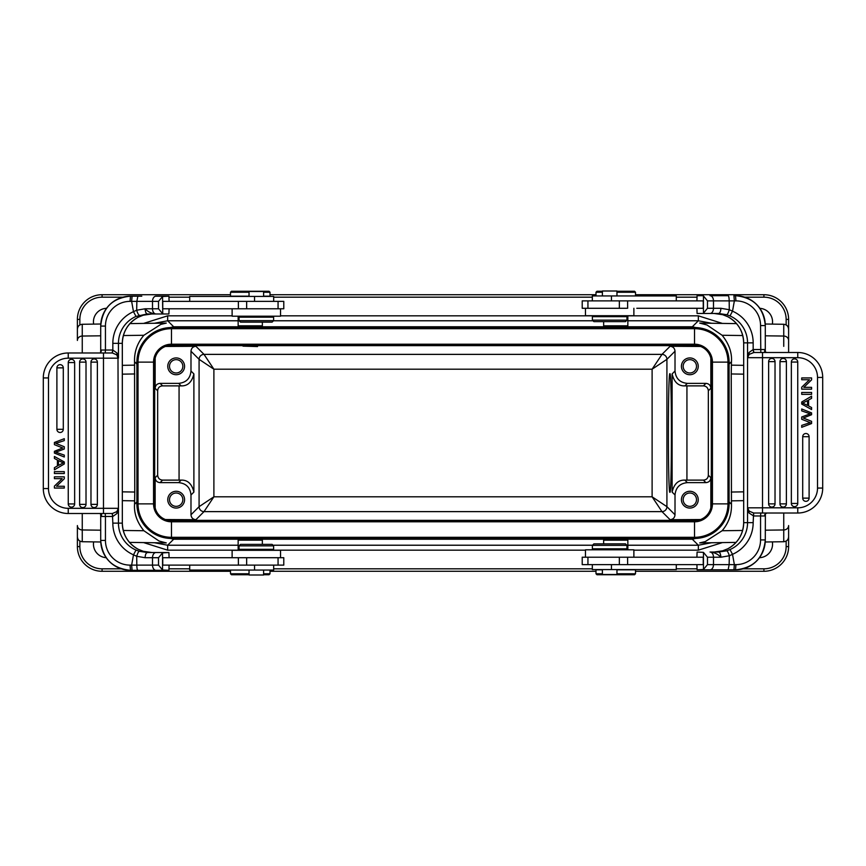 <?xml version="1.0" encoding="UTF-8"?>
<svg xmlns="http://www.w3.org/2000/svg" width="866" height="866" viewBox="0 0 866 866"><rect width="100%" height="100%" fill="white"/><g stroke="black" fill="none" stroke-linecap="round" stroke-linejoin="round"><path stroke-width="1.3" d="M239.243 557.715L162.743 557.715L162.743 565.119L283.788 565.119L283.788 557.715L229.209 557.715M169.087 557.715L168.913 552.53L162.548 552.865L162.548 569.969L168.913 570.304L169.087 565.119M162.548 552.865L158.521 557.715L158.521 565.119L162.548 569.969M162.743 552.53L147.469 552.53L139.329 551.296C138.538 551.501 137.662 553.168 136.709 556.286L136.817 565.119L131.632 565.119L132.076 570.304L162.743 570.304L141.808 570.304M138.149 549.239L143.28 551.296L151.875 552.53L168.913 552.53M112.342 516.472L105.446 516.472L105.187 513.506L103.476 513.506L112.082 513.506L112.829 516.461L116.975 513.506L116.813 511.622L112.407 513.495L112.829 523.14A34.575 34.445 -90 0 0 133.483 554.825L136.709 556.286L145.12 557.715C145.261 554.565 146.04 552.833 147.469 552.53L147.447 552.53M158.521 565.119L136.817 565.119C136.882 568.269 137.229 570.001 137.846 570.304L130.495 570.304A29.877 29.769 90 0 1 100.727 540.427L105.446 540.427A24.692 24.605 90 0 0 130.041 565.119L131.632 565.119L133.483 554.825L136.005 550.072L139.329 551.296M105.446 540.427L105.446 516.472L100.705 516.472L100.618 514.123L100.727 516.472L101.647 515.053L101.387 513.928L100.023 513.516M100.618 352.375L100.727 350.026L100.618 352.375L101.344 351.109L100.608 352.181M100.618 514.123L101.344 515.389M100.608 514.317L100.218 513.527M99.85 513.506L98.843 513.506M68.241 513.506L103.476 513.506L103.476 508.32L117.993 508.32A5.185 5.164 90 0 1 116.813 511.622L118.447 508.32L117.993 358.178L103.476 358.178L103.476 508.32L68.241 508.32L68.241 513.506A24.941 24.941 0 0 1 43.3 488.565A24.941 24.941 0 0 0 68.241 513.506A24.941 24.941 0 0 1 43.3 488.565L43.3 377.933A24.941 24.941 0 0 1 68.241 352.982A24.941 24.941 0 0 0 43.3 377.933A24.941 24.941 0 0 1 68.241 352.982A24.941 24.941 0 0 0 43.3 377.933L48.485 377.933A19.756 19.756 0 0 1 68.241 358.178L97.36 358.178M112.407 513.495L103.476 513.506M116.975 513.506L118.447 508.32L118.447 523.14A29.39 29.271 -90 0 0 136.005 550.072M98.843 352.982L105.187 352.982L105.446 350.026L100.705 350.026L101.344 351.109M169.087 308.783L168.913 313.968L147.469 313.968C146.105 313.795 145.326 312.074 145.12 308.783L136.666 310.234L133.483 311.673A34.575 34.445 -90 0 0 112.829 343.358L112.829 350.037L116.975 352.992L116.813 354.876L112.407 352.992L112.829 350.037L112.082 352.982L68.241 352.982L68.241 358.178L103.476 358.178L103.476 352.982M112.342 350.026L105.446 350.026L105.446 326.071A24.692 24.605 90 0 1 130.041 301.368L130.495 296.183L134.371 296.183M138.149 317.248L138.138 317.259A29.39 29.271 -90 0 0 122.312 343.358L118.447 343.358L118.447 358.178L116.975 352.992M162.548 313.633L158.521 308.783L158.521 301.368L162.548 296.529L162.743 313.968L155.977 313.968C151.637 313.622 148.021 311.89 145.12 308.783L152.513 308.783A5.185 3.464 90 0 0 155.977 313.968L147.209 313.968L136.005 316.426A29.39 29.271 -90 0 0 118.447 343.358L112.829 343.358M151.875 313.968L143.28 315.192L138.116 317.27L143.269 315.202M158.521 301.368L136.86 301.368L137.856 296.183L132.076 296.183L131.632 301.368L136.86 301.368L136.666 310.234C137.64 313.34 138.528 314.997 139.329 315.192M130.041 301.368L131.632 301.368L133.483 311.673L136.005 316.426M141.808 296.183L130.495 296.183A29.877 29.769 -90 0 0 100.727 326.071L100.727 326.071C102.469 307.917 112.396 297.958 130.495 296.183M162.548 296.529L168.913 296.183L169.087 301.368M158.521 308.783L152.513 308.783L152.513 301.368A5.185 3.464 90 0 1 155.977 296.183L168.913 296.183M232.12 308.783L232.12 316.187L280.53 316.187L280.53 308.783L162.743 308.783L162.743 301.368L246.658 301.368L246.648 308.783M280.53 308.783L283.788 308.783L283.788 301.368L246.658 301.368M273.613 317.183L239.038 317.183L239.038 320.637L273.613 320.637L273.613 317.183M239.038 320.637L240.521 322.12L272.13 322.12L273.613 320.637M238.15 316.187L238.15 325.822L262.355 325.822L261.727 326.45M238.15 325.822L238.778 326.439L261.673 326.46M604.273 326.45L603.645 325.822L627.85 325.822L627.222 326.439L604.338 326.46M123.394 335.532L143.875 335.272C137.304 343.033 134.198 351.856 134.544 361.739L136.612 363.807L137.467 355.872M156.854 330.801L173.655 326.763L167.658 320.777L154.408 323.267M143.875 335.272L160.795 324.404L166.283 323.094L129.932 323.603M137.467 510.128L136.612 502.193L134.544 504.261L134.76 492.04L122.333 491.845M134.544 361.739L134.76 492.04M154.408 542.733L167.658 545.223L173.655 539.237L156.854 535.21M134.544 504.261C133.905 513.354 137.012 522.176 143.875 530.728L159.019 541.012L166.207 542.895M238.15 550.3L238.15 540.178L238.778 539.561L261.662 539.54M604.338 539.54L627.19 539.572L627.85 540.178L603.645 540.178L604.273 539.55M736.068 542.397L699.717 542.906L705.26 541.586L722.125 530.728C728.696 522.967 731.802 514.144 731.456 504.261L729.388 502.193L728.533 510.128M709.146 535.21L692.345 539.237L698.342 545.223L698.342 550.17L633.88 550.17M711.592 542.733L698.342 545.223L627.85 545.223M728.533 355.872L729.388 363.807L731.456 361.739L731.24 373.96L743.667 374.155M731.456 504.261L731.24 373.96M722.406 323.419L698.342 315.83L698.342 320.777L692.345 326.763L709.146 330.801M731.456 361.739C732.095 352.646 728.988 343.824 722.125 335.272L706.981 324.988L699.793 323.105M627.85 320.777L698.342 320.777L711.592 323.267M100.781 324.014L82.259 324.274L82.259 336.04A4.936 4.406 0 0 0 77.388 340.446L77.388 319.402A24.692 24.692 0 0 1 102.08 294.711L230.497 294.711M230.497 571.289L102.08 571.289A24.692 24.692 0 0 1 77.388 546.598L77.388 525.554A4.936 4.406 0 0 0 82.259 529.96L82.259 513.506M93.625 541.889A13.585 13.585 0 0 0 106.182 557.682M759.45 557.704A13.585 13.585 0 0 0 772.375 541.889M788.612 546.598L786.144 546.598A22.224 22.224 0 0 1 763.92 568.821L763.92 571.289A24.692 24.692 0 0 0 788.612 546.598L788.612 525.554A4.936 4.406 0 0 1 783.741 529.96L765.295 530.187M788.612 352.494L788.612 319.402A24.692 24.692 0 0 0 763.92 294.711A24.692 24.692 0 0 1 788.612 319.402L786.144 319.402A22.224 22.224 0 0 0 763.92 297.179L744.771 297.179M270.008 294.711L595.992 294.711M635.503 294.711L763.92 294.711L763.92 297.179M763.92 571.289L635.503 571.289M595.992 571.289L270.008 571.289M772.375 324.111A13.585 13.585 0 0 0 759.818 308.318M106.55 308.296A13.585 13.585 0 0 0 93.625 324.111M669.905 492.267C671.908 495.504 671.908 370.496 669.905 373.733C667.903 370.496 667.903 495.504 669.905 492.267M710.845 507.833L710.856 477.696C710.564 480.706 708.918 482.351 705.92 482.633L687.355 482.633L684.833 480.11L686.933 480.121L686.933 385.879L684.833 385.89L687.355 383.367C679.864 382.631 675.74 378.518 675.015 371.016L675.015 351.228C674.722 348.229 673.077 346.584 670.078 346.292L661.981 354.378L652.109 369.197L666.917 359.325L666.917 506.675L652.109 496.803L661.981 511.622L204.019 511.622L213.891 496.803L199.083 506.675L199.083 359.325A4.936 4.936 135 0 1 204.019 354.378L661.981 354.378A4.936 4.936 45 0 1 666.917 359.325L675.015 351.228M700.583 519.535L670.078 519.708C673.077 519.416 674.722 517.771 675.015 514.772L675.015 494.984C675.751 487.482 679.864 483.369 687.355 482.633M687.355 383.367L705.92 383.367C708.918 383.649 710.564 385.294 710.856 388.304L710.845 358.167M700.583 346.465L670.078 346.292M689.834 357.929A8.4 8.4 0 0 0 681.434 366.318A8.4 8.4 0 0 0 689.834 374.718A8.4 8.4 0 0 0 698.234 366.318A8.4 8.4 0 0 0 689.834 357.929M686.933 385.879L703.398 385.879C706.396 386.171 708.042 387.816 708.334 390.826L708.334 475.174C708.107 478.238 706.461 479.883 703.398 480.121L705.92 482.633M165.417 346.465L195.922 346.292C192.923 346.584 191.278 348.229 190.985 351.228L199.083 359.325L213.891 369.197L204.019 354.378L195.922 346.292M243 346.14L257.538 346.562L243 346.14M155.155 358.167L155.144 388.304C155.436 385.294 157.082 383.649 160.08 383.367L178.645 383.367C186.136 382.631 190.26 378.518 190.985 371.016L190.985 351.228M176.166 357.929A8.4 8.4 0 0 0 167.766 366.318A8.4 8.4 0 0 0 176.166 374.718A8.4 8.4 0 0 0 184.566 366.318A8.4 8.4 0 0 0 176.166 357.929A8.4 8.4 0 0 0 167.766 366.318A8.4 8.4 0 0 0 176.166 374.718A8.4 8.4 0 0 0 184.566 366.318M178.645 383.367L181.167 385.89L179.067 385.879L179.067 480.121L181.167 480.11L178.645 482.633C186.136 483.369 190.249 487.482 190.985 494.984L190.985 514.772C191.278 517.771 192.923 519.416 195.922 519.708L204.019 511.622A4.936 4.936 -135 0 1 199.083 506.675L190.985 514.772M178.645 482.633L160.08 482.633C157.082 482.351 155.436 480.706 155.144 477.696L155.155 507.833M165.417 519.535L195.922 519.708M176.166 491.282A8.4 8.4 0 0 0 167.766 499.682A8.4 8.4 0 0 0 176.166 508.071A8.4 8.4 0 0 0 184.566 499.682A8.4 8.4 0 0 0 176.166 491.282A8.4 8.4 0 0 1 184.566 499.682M179.067 480.121L162.602 480.121C159.604 479.829 157.958 478.184 157.666 475.174L157.666 390.826C157.893 387.762 159.539 386.117 162.602 385.879L179.067 385.879M689.834 491.282A8.4 8.4 0 0 0 681.434 499.682A8.4 8.4 0 0 0 689.834 508.071A8.4 8.4 0 0 0 698.234 499.682A8.4 8.4 0 0 0 689.834 491.282A8.4 8.4 0 0 1 698.234 499.682M684.833 480.11C678.316 479.905 674.073 483.888 672.113 492.083L672.113 373.917C674.073 382.112 678.316 386.095 684.833 385.89M686.933 480.121L703.398 480.121M711.322 503.871L711.322 362.129A16.79 16.79 0 0 0 694.521 345.328L171.479 345.328A16.79 16.79 0 0 0 154.678 362.129L154.678 503.871A16.79 16.79 0 0 0 171.479 520.672L694.521 520.672A16.79 16.79 0 0 0 711.322 503.871A16.79 16.79 0 0 1 694.521 520.672L694.521 521.797A17.926 17.926 0 0 0 712.447 503.871L711.322 503.871M694.521 538.446A34.575 34.575 0 0 0 729.096 503.871L729.096 362.129A34.575 34.575 0 0 0 694.521 327.554L171.479 327.554A34.575 34.575 0 0 0 136.904 362.129L136.904 503.871A34.575 34.575 0 0 0 171.479 538.446L694.521 538.446L694.521 521.797L171.479 521.797L171.479 520.672A16.79 16.79 0 0 1 154.678 503.871L153.553 503.871A17.926 17.926 0 0 0 171.479 521.797L171.479 537.321L694.521 537.321A33.449 33.449 0 0 0 727.97 503.871L727.97 362.129L712.447 362.129A17.926 17.926 0 0 0 694.521 344.203L171.479 344.203A17.926 17.926 0 0 0 153.553 362.129L153.553 503.871L138.03 503.871A33.449 33.449 0 0 0 171.479 537.321L171.479 538.446M689.834 508.071A8.4 8.4 0 0 1 681.434 499.682M689.834 493.014A6.668 6.668 0 0 0 683.166 499.682A6.668 6.668 0 0 0 689.834 506.35A6.668 6.668 0 0 0 696.502 499.682A6.668 6.668 0 0 0 689.834 493.014A6.668 6.668 0 0 1 696.502 499.682M689.834 506.35A6.668 6.668 0 0 1 683.166 499.682M181.167 385.89C187.684 386.095 191.927 382.112 193.887 373.917L193.887 492.083C191.927 483.888 187.684 479.905 181.167 480.11M176.166 508.071A8.4 8.4 0 0 1 167.766 499.682M176.166 493.014A6.668 6.668 0 0 0 169.498 499.682A6.668 6.668 0 0 0 176.166 506.35A6.668 6.668 0 0 0 182.834 499.682A6.668 6.668 0 0 0 176.166 493.014A6.668 6.668 0 0 1 182.834 499.682M176.166 359.65A6.668 6.668 0 0 0 169.498 366.318A6.668 6.668 0 0 0 176.166 372.986A6.668 6.668 0 0 0 182.834 366.318A6.668 6.668 0 0 0 176.166 359.65L176.166 359.65M182.834 366.318L182.834 366.318A6.668 6.668 0 0 1 176.166 372.986A6.668 6.668 0 0 1 169.498 366.318M689.834 359.65A6.668 6.668 0 0 0 683.166 366.318A6.668 6.668 0 0 0 689.834 372.986A6.668 6.668 0 0 0 696.502 366.318A6.668 6.668 0 0 0 689.834 359.65A6.668 6.668 0 0 1 696.502 366.318M238.15 540.178L262.355 540.178L261.727 539.55M239.038 549.315L273.613 549.315L273.613 545.861L239.038 545.861L239.038 549.315M273.613 545.861L272.13 544.378L240.521 544.378L239.038 545.861M280.53 557.715L280.53 550.3L232.12 550.3L232.12 557.715M189.708 565.119L189.708 570.055L273.678 570.055L273.678 565.119M249.04 570.055L249.04 575.002L263.61 575.002L263.61 570.055M249.04 574.753L231.482 574.753L230.497 573.768L249.04 573.768M263.61 573.768L270.008 573.768L270.008 570.055M263.61 574.753L269.023 574.753L270.008 573.768M602.39 569.817L595.992 569.817L595.992 573.768L602.39 573.768M595.992 573.768L596.977 574.753L634.518 574.753L635.503 573.768L635.503 569.817L616.96 569.817M635.503 573.768L616.96 573.768M585.47 557.217L582.212 557.217L582.212 564.632L703.257 564.632L703.257 557.217L585.47 557.217L585.47 549.813L633.88 549.813L633.88 557.217M592.387 548.817L626.962 548.817L626.962 545.364L592.387 545.364L592.387 548.817M626.962 545.364L625.479 543.88L593.87 543.88L592.387 545.364M696.913 564.632L697.087 569.817L703.452 569.471L703.452 552.367L697.087 552.032L696.913 557.217M703.452 552.367L707.479 557.217L707.479 564.632L703.452 569.471M703.257 569.817L733.924 569.817L734.368 564.632L729.14 564.632L728.144 569.817M724.192 569.817L697.087 569.817M760.554 539.929A24.692 24.605 -90 0 1 735.959 564.632L735.505 569.817C753.604 568.042 763.531 558.083 765.295 539.929L760.554 539.929L760.554 515.974L765.295 515.974L764.656 514.891L765.382 513.625L765.295 539.929A29.877 29.769 -90 0 1 735.505 569.817L733.924 569.817M710.023 552.032L718.531 552.032C719.884 552.172 720.664 553.904 720.88 557.217L713.487 557.217A5.185 3.464 -90 0 0 710.023 552.032C714.363 552.378 717.979 554.11 720.88 557.217L729.334 555.766L729.14 564.632L707.479 564.632M735.959 564.632L734.368 564.632L732.517 554.327L729.334 555.766C728.36 552.66 727.472 551.003 726.671 550.808L718.531 552.032M753.918 513.018L762.524 513.018L760.813 513.018L760.554 515.974L753.658 515.974L753.593 513.008L753.171 522.642A34.575 34.445 90 0 1 732.517 554.327L729.995 549.574L726.671 550.808M767.157 513.018L765.382 513.625M764.656 514.891L765.782 513.029M765.295 515.833L765.392 513.83M768.64 357.68L797.759 357.68A19.756 19.756 0 0 1 817.515 377.435L817.515 488.067A19.756 19.756 0 0 1 797.759 507.822L762.524 507.822L762.524 513.018L797.759 513.018A24.941 24.941 0 0 0 822.7 488.067A24.941 24.941 0 0 1 797.759 513.018A24.941 24.941 0 0 0 822.7 488.067A24.941 24.941 0 0 1 797.759 513.018L797.759 507.822L768.64 507.822M817.515 377.435L822.7 377.435L822.7 488.067L817.515 488.067M764.656 350.611L765.273 349.528L765.382 351.877L764.656 350.611L764.613 352.072L767.157 352.494M822.7 377.435A24.941 24.941 0 0 0 797.759 352.494L753.918 352.494L762.524 352.494L762.524 357.68L748.008 357.68A5.185 5.164 -90 0 1 749.187 354.378L753.918 352.494L753.171 349.539L753.593 352.505M749.025 352.494L747.553 357.68L747.553 342.86L753.171 342.86L753.171 349.539L749.025 352.494L749.187 354.378L747.553 357.68L747.553 507.822L749.025 513.008L749.187 511.124L747.553 507.822L747.553 522.642L743.688 522.642C743.234 534.3 737.962 542.993 727.862 548.741A29.39 29.271 90 0 0 743.688 522.642L743.688 342.86L743.667 522.642M765.382 351.877L765.273 349.528L753.658 349.528M710.023 295.696L728.154 295.696C728.771 295.999 729.118 297.731 729.183 300.881L729.291 309.714L732.517 311.175L734.368 300.881L735.959 300.881L735.505 295.696C753.604 297.471 763.531 307.43 765.295 325.573L765.295 325.573A29.877 29.769 -90 0 0 735.505 295.696L733.924 295.696L734.368 300.881L713.487 300.881A5.185 3.464 -90 0 0 710.023 295.696L724.192 295.696M726.671 314.704L718.531 313.47C719.96 313.167 720.739 311.435 720.88 308.285L729.291 309.714C728.338 312.832 727.462 314.488 726.671 314.704L729.995 315.928L732.517 311.175A34.575 34.445 90 0 1 753.171 342.86M696.913 300.881L697.087 295.696L703.257 295.696L707.479 300.881L707.479 308.285L703.257 313.47L718.553 313.47M727.851 316.761L722.72 314.704L714.125 313.47L697.087 313.47L696.913 308.285M703.257 313.47L697.087 313.47M703.452 313.135L703.452 296.031M619.342 308.285L619.352 300.881L703.257 300.881L703.257 308.285L636.791 308.285M619.352 300.881L582.212 300.881L582.212 308.285L626.757 308.285M626.962 316.685L592.387 316.685L592.387 320.139L626.962 320.139L626.962 316.685M592.387 320.139L593.87 321.622L625.479 321.622L626.962 320.139M676.292 300.881L676.292 295.945L592.322 295.945L592.322 300.881M616.96 295.945L616.96 290.998L602.39 290.998L602.39 295.945M616.96 291.247L634.518 291.247L635.503 292.232L616.96 292.232M602.39 292.232L595.992 292.232L595.992 295.945M602.39 291.247L596.977 291.247L595.992 292.232M585.47 308.285L585.47 315.7L633.88 315.7L633.88 308.285M727.851 548.752L722.731 550.798M714.125 552.032L722.72 550.808L727.884 548.73M753.658 515.974L749.025 513.008M797.759 352.494L797.759 357.68L762.524 357.68L762.524 507.822L748.008 507.822A5.185 5.164 -90 0 0 749.187 511.124L753.593 513.008M791.351 362.053A3.204 3.204 0 0 1 794.544 358.86A3.204 3.204 0 0 1 797.748 362.064L797.748 503.449A3.204 3.204 0 0 1 793.137 506.318A3.204 3.204 0 0 1 791.351 503.449L791.351 362.053L797.748 362.064M775.027 503.871A3.204 3.204 0 0 1 770.415 506.751A3.204 3.204 0 0 1 768.629 503.871L768.629 361.631A3.204 3.204 0 0 1 771.822 358.427A3.204 3.204 0 0 1 775.027 361.631L775.027 503.871L768.629 503.871M779.985 361.631A3.204 3.204 0 0 1 783.189 358.427A3.204 3.204 0 0 1 786.393 361.631L786.393 503.871A3.204 3.204 0 0 1 781.771 506.751A3.204 3.204 0 0 1 779.985 503.871L779.985 361.631L786.393 361.631M802.706 436.702A3.204 3.204 0 0 1 805.91 433.509A3.204 3.204 0 0 1 809.104 436.702L809.104 498.134A3.204 3.204 0 0 1 804.492 501.013A3.204 3.204 0 0 1 802.706 498.134L802.706 436.702L809.104 436.702M811.583 387.351L811.583 389.17L801.71 389.17L801.71 387.232L809.461 379.741L801.71 379.741L801.71 377.933L811.583 377.933L811.583 379.871L803.821 387.351L811.583 387.351M811.583 407.529L811.583 409.531L801.71 404.054L801.71 402.019L811.583 396.184L811.583 398.338L808.595 399.995L808.595 405.959L811.583 407.529M807.534 400.579L802.75 403.08L807.534 405.418L807.534 400.579M811.583 392.471L811.583 394.355L801.71 394.355L801.71 392.471L811.583 392.471M804.157 418.354L811.583 421.341L811.583 423.539L801.71 427.317L801.71 425.39L810.208 422.619L801.71 419.263L801.71 416.979L810.208 413.829L801.71 410.885L801.71 408.99L811.583 412.898L811.583 414.717L803.269 418.029L804.157 418.354M592.322 564.632L592.322 569.568L676.292 569.568L676.292 564.632M602.39 569.568L602.39 574.504L616.96 574.504L616.96 569.568M263.61 296.183L270.008 296.183L270.008 292.232L263.61 292.232M270.008 292.232L269.023 291.247L231.482 291.247L230.497 292.232L230.497 296.183L249.04 296.183M230.497 292.232L249.04 292.232M273.678 301.368L273.678 296.432L189.708 296.432L189.708 301.368M263.61 296.432L263.61 291.496L249.04 291.496L249.04 296.432M116.813 354.876L117.993 358.178A5.185 5.164 -90 0 0 116.813 354.876M74.649 503.947A3.204 3.204 0 0 1 71.456 507.14A3.204 3.204 0 0 1 68.252 503.936L68.252 362.551A3.204 3.204 0 0 1 72.863 359.682A3.204 3.204 0 0 1 74.649 362.551L74.649 503.947L68.252 503.936M90.973 362.129A3.204 3.204 0 0 1 95.585 359.249A3.204 3.204 0 0 1 97.371 362.129L97.371 504.369A3.204 3.204 0 0 1 94.177 507.573A3.204 3.204 0 0 1 90.973 504.369L90.973 362.129L97.371 362.129M86.015 504.369A3.204 3.204 0 0 1 82.811 507.573A3.204 3.204 0 0 1 79.607 504.369L79.607 362.129A3.204 3.204 0 0 1 84.229 359.249A3.204 3.204 0 0 1 86.015 362.129L86.015 504.369L79.607 504.369M63.294 429.298A3.204 3.204 0 0 1 60.09 432.491A3.204 3.204 0 0 1 56.896 429.298L56.896 367.866A3.204 3.204 0 0 1 61.508 364.987A3.204 3.204 0 0 1 63.294 367.866L63.294 429.298L56.896 429.298M54.417 478.649L54.417 476.83L64.29 476.83L64.29 478.768L56.539 486.259L64.29 486.259L64.29 488.067L54.417 488.067L54.417 486.129L62.179 478.649L54.417 478.649M54.417 458.471L54.417 456.469L64.29 461.946L64.29 463.981L54.417 469.816L54.417 467.662L57.405 466.005L57.405 460.041L54.417 458.471M58.466 465.421L63.25 462.92L58.466 460.582L58.466 465.421M54.417 473.529L54.417 471.645L64.29 471.645L64.29 473.529L54.417 473.529M61.843 447.646L54.417 444.659L54.417 442.461L64.29 438.683L64.29 440.61L55.792 443.381L64.29 446.737L64.29 449.021L55.792 452.171L64.29 455.115L64.29 457.01L54.417 453.102L54.417 451.283L62.731 447.971L61.843 447.646M158.521 557.715L152.513 557.715L152.513 565.119A5.185 3.464 90 0 0 155.977 570.304L162.743 570.304M155.977 552.53A5.185 3.464 90 0 0 152.513 557.715L145.12 557.715M143.269 551.296L138.138 549.228A29.39 29.271 90 0 1 122.312 523.14L112.829 523.14M138.138 549.228C128.038 543.491 122.766 534.798 122.333 523.14L122.312 343.358C122.766 331.7 128.038 323.007 138.138 317.259M97.36 508.32L68.241 508.32A19.756 19.756 0 0 1 48.485 488.565L43.3 488.565M48.485 488.565L48.485 377.933L48.485 488.565M100.705 350.167L100.705 326.071L105.446 326.071M100.705 516.32L100.705 540.427C102.469 558.57 112.396 568.529 130.495 570.304L130.041 565.119M593.015 320.777L273.472 320.777M238.15 320.777L167.658 320.777L167.658 315.83L143.594 323.419M173.655 327.554L173.655 326.763L692.345 326.763L692.345 327.554M136.904 502.193L136.904 363.807M238.15 550.17L167.658 550.17L167.658 545.223L238.15 545.223M272.985 545.223L592.528 545.223M692.345 538.446L692.345 539.237L173.655 539.237L173.655 538.446M729.096 363.807L729.096 502.193M698.342 315.83L627.85 315.83M597.821 315.83L280.53 315.83M232.12 315.83L167.658 315.83M82.259 352.982L82.259 336.04L100.705 335.813M122.333 374.155L134.76 373.96M134.663 365.149L122.333 365.344M122.333 500.656L134.663 500.851M100.748 541.986L82.259 541.726L82.259 529.96L100.705 530.187M123.264 530.468L143.875 530.728M79.856 541.066L79.856 546.598A22.224 22.224 0 0 0 102.08 568.821L121.229 568.821M169.087 568.821L189.708 568.821M273.678 568.821L592.322 568.821M676.292 568.821L696.913 568.821M743.093 568.821L763.92 568.821M167.658 550.17L143.594 542.581M585.47 550.17L268.179 550.17M722.406 542.581L698.342 550.17M786.144 546.608L786.144 541.066M765.219 541.986L783.741 541.726L783.741 513.018M742.606 530.468L722.125 530.728M731.337 500.851L743.667 500.656M79.856 319.402L77.388 319.402A24.692 24.692 0 0 1 102.08 294.711L102.08 297.179A22.224 22.224 0 0 0 79.856 319.392L79.856 324.934M102.08 568.821L102.08 571.289A24.692 24.692 0 0 1 77.388 546.598L79.856 546.598M696.913 297.179L676.292 297.179M592.322 297.179L273.678 297.179M189.708 297.179L169.087 297.179M122.907 297.179L102.08 297.179M786.144 324.934L786.144 319.402M788.612 329.21C788.331 326.244 786.707 324.598 783.741 324.274L783.741 346.346M765.295 335.813L783.741 336.04A4.936 4.406 0 0 1 788.612 340.446M742.736 335.532L722.125 335.272M743.667 365.344L731.337 365.149M743.667 491.845L731.24 492.04M675.015 371.016L672.113 373.917M672.113 492.083L675.015 494.984M675.015 514.772L666.917 506.675A4.936 4.936 -45 0 1 661.981 511.622L670.078 519.708M710.856 477.696L708.334 475.174M708.334 390.826L710.856 388.304M697.736 345.642L168.264 345.642M190.985 494.984L193.887 492.083M193.887 373.917L190.985 371.016M155.144 388.304L157.666 390.826M157.666 475.174L155.144 477.696M168.264 520.358L697.736 520.358M652.109 496.803L213.891 496.803L213.891 369.197L652.109 369.197L652.109 496.803M705.92 383.367L703.398 385.879M729.096 503.871L712.447 503.871L712.447 362.129L711.322 362.129A16.79 16.79 0 0 0 694.521 345.328L694.521 328.679L171.479 328.679L171.479 345.328A16.79 16.79 0 0 0 154.678 362.129L138.03 362.129L138.03 503.871L136.904 503.871M729.096 362.129L727.97 362.129A33.449 33.449 0 0 0 694.521 328.679L694.521 327.554M171.479 327.554L171.479 328.679A33.449 33.449 0 0 0 138.03 362.129L136.904 362.129M162.602 385.879L160.08 383.367M160.08 482.633L162.602 480.121M246.658 557.715L246.648 565.119M238.356 557.715L238.41 565.119M254.539 570.055L254.539 565.119M710.023 569.817A5.185 3.464 -90 0 0 713.487 564.632L713.487 557.217L707.479 557.217M760.813 352.494L760.554 325.573A24.692 24.605 -90 0 0 735.959 300.881M729.995 315.928A29.39 29.271 90 0 1 747.553 342.86L743.688 342.86A29.39 29.271 -90 0 0 727.884 316.772C737.962 322.509 743.234 331.202 743.667 342.86M765.295 349.68L765.295 325.573L760.554 325.573M765.392 351.683L765.977 352.484M720.88 308.285L713.487 308.285A5.185 3.464 90 0 1 710.023 313.47M707.479 300.881L713.487 300.881L713.487 308.285L707.479 308.285M627.59 300.881L627.644 308.285M611.461 295.945L611.461 300.881M729.995 549.574A29.39 29.271 90 0 0 747.553 522.642L753.171 522.642M791.351 503.449L797.748 503.449M775.027 361.631L768.629 361.631M779.985 503.871L786.393 503.871M802.706 498.134L809.104 498.134M627.633 564.632L627.59 557.217M619.342 564.632L619.352 557.217M611.461 569.568L611.461 564.632M238.41 308.783L238.367 301.368M254.539 296.432L254.539 301.368M74.649 362.551L68.252 362.551M90.973 504.369L97.371 504.369M86.015 362.129L79.607 362.129M63.294 367.866L56.896 367.866M268.179 316.187L268.179 317.183M244.472 316.187L244.472 317.183M82.259 324.274C79.293 324.598 77.669 326.244 77.388 329.21M129.489 542.387L166.283 542.906M82.259 541.726C79.293 541.402 77.669 539.756 77.388 536.79M783.741 324.274L765.252 324.014M736.511 323.613L699.717 323.094M783.741 541.726C786.707 541.402 788.331 539.756 788.612 536.79M262.355 544.378L262.355 540.178M244.472 550.3L244.472 549.315M268.179 550.3L268.179 549.315M278.062 565.119L278.062 557.715M230.497 573.768L230.497 570.055M627.85 549.813L627.85 540.178M603.645 543.88L603.645 540.178M597.821 549.813L597.821 548.817M621.528 549.813L621.528 548.817M621.528 315.7L621.528 316.685M597.821 315.7L597.821 316.685M627.85 315.7L627.85 325.822M603.645 321.622L603.645 325.822M635.503 292.232L635.503 295.945M587.938 300.881L587.938 308.285M722.731 314.704L727.862 316.772M587.938 564.632L587.938 557.217M262.355 322.12L262.355 325.822M278.062 301.368L278.062 308.783M122.333 523.14L122.333 343.358"/></g></svg>
